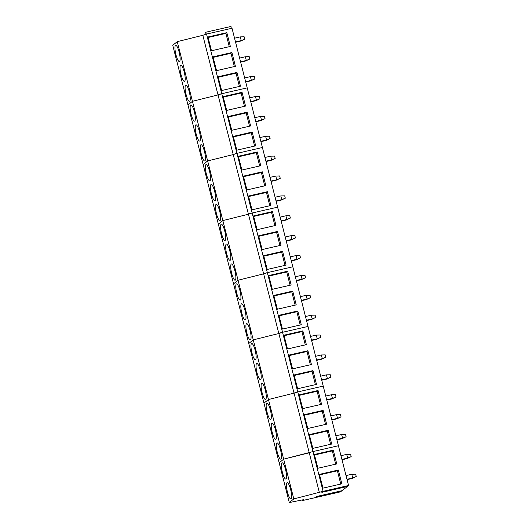 <?xml version="1.0" encoding="UTF-8"?>
<svg xmlns="http://www.w3.org/2000/svg" width="529" height="529" viewBox="0 0 529 529"><rect width="100%" height="100%" fill="white"/><g stroke="black" fill="none" stroke-linecap="round" stroke-linejoin="round"><path stroke-width="0.79" d="M346.978 479.287L352.711 477.978L356.255 476.51L352.089 478.481L347.064 479.631M352.089 478.481L352.711 477.978L351.765 474.255L346.026 475.571M356.255 476.51L355.66 474.176L351.765 474.255M341.906 459.41L347.646 458.094L351.19 456.633L347.017 458.597L341.992 459.747M347.017 458.597L347.646 458.094L346.693 454.378L340.96 455.694M351.19 456.633L350.595 454.292L346.693 454.378M336.841 439.526L342.574 438.217L346.118 436.749L341.952 438.72L336.927 439.87M341.952 438.72L342.574 438.217L341.628 434.494L335.895 435.81M346.118 436.749L345.523 434.415L341.628 434.494M331.776 419.649L337.509 418.333L341.053 416.872L336.88 418.836L331.862 419.986M336.88 418.836L337.509 418.333L336.563 414.617L330.823 415.933M341.053 416.872L340.458 414.531L336.563 414.617M326.704 399.765L332.443 398.449L335.988 396.988L331.815 398.952L326.79 400.109M331.815 398.952L332.443 398.449L331.491 394.733L325.758 396.049M335.988 396.988L335.393 394.647L331.491 394.733M321.639 379.888L327.372 378.572L330.916 377.104L326.75 379.075L321.725 380.225M326.75 379.075L327.372 378.572L326.426 374.856L320.693 376.165M330.916 377.104L330.321 374.77L326.426 374.856M316.567 360.004L322.306 358.688L325.851 357.227L321.678 359.191L316.659 360.342M321.678 359.191L322.306 358.688L321.361 354.972L315.621 356.288M325.851 357.227L325.256 354.886L321.361 354.972M311.502 340.121L317.235 338.811L320.786 337.343L316.613 339.314L311.588 340.464M316.613 339.314L317.235 338.811L316.289 335.088L310.556 336.404M320.786 337.343L320.184 335.009L316.289 335.088M306.436 320.243L312.17 318.927L315.714 317.466L311.548 319.43L306.522 320.581M311.548 319.43L312.17 318.927L311.224 315.211L305.484 316.527M315.714 317.466L315.119 315.125L311.224 315.211M301.365 300.36L307.104 299.05L310.649 297.582L306.476 299.553L301.451 300.703M306.476 299.553L307.104 299.05L306.152 295.327L300.419 296.643M310.649 297.582L310.054 295.248L306.152 295.327M296.3 280.482L302.033 279.167L305.577 277.705L301.411 279.669L296.385 280.82M301.411 279.669L302.033 279.167L301.087 275.45L295.354 276.766M305.577 277.705L304.982 275.364L301.087 275.45M291.234 260.599L296.967 259.283L300.512 257.821L296.346 259.785L291.32 260.942M296.346 259.785L296.967 259.283L296.022 255.567L290.282 256.882M300.512 257.821L299.917 255.487L296.022 255.567M286.163 240.721L291.902 239.406L295.447 237.938L291.274 239.908L286.249 241.059M291.274 239.908L291.902 239.406L290.95 235.689L285.217 236.999M295.447 237.938L294.851 235.603L290.95 235.689M281.097 220.838L286.83 219.522L290.375 218.06L286.209 220.024L281.183 221.182M286.209 220.024L286.83 219.522L285.885 215.806L280.152 217.121M290.375 218.06L289.78 215.72L285.885 215.806M276.032 200.96L281.765 199.645L285.31 198.177L281.137 200.147L276.118 201.298M281.137 200.147L281.765 199.645L280.82 195.922L275.08 197.238M285.31 198.177L284.714 195.842L280.82 195.922M270.96 181.077L276.7 179.761L280.244 178.299L276.072 180.263L271.046 181.414M276.072 180.263L276.7 179.761L275.748 176.045L270.015 177.36M280.244 178.299L279.649 175.959L275.748 176.045M265.895 161.193L271.628 159.884L275.173 158.416L271.007 160.386L265.981 161.537M271.007 160.386L271.628 159.884L270.683 156.161L264.95 157.477M275.173 158.416L274.577 156.081L270.683 156.161M260.823 141.316L266.563 140L270.107 138.538L265.935 140.502L260.916 141.653M265.935 140.502L266.563 140L265.611 136.284L259.878 137.6M270.107 138.538L269.512 136.198L265.611 136.284M255.758 121.432L261.491 120.116L265.042 118.655L260.87 120.625L255.844 121.776M260.87 120.625L261.491 120.116L260.546 116.4L254.813 117.716M265.042 118.655L264.44 116.32L260.546 116.4M250.693 101.555L256.426 100.239L259.97 98.771L255.805 100.741L250.779 101.892M255.805 100.741L256.426 100.239L255.481 96.523L249.741 97.832M259.97 98.771L259.375 96.437L255.481 96.523M245.621 81.671L251.361 80.355L254.905 78.894L250.733 80.858L245.707 82.015M250.733 80.858L251.361 80.355L250.409 76.639L244.676 77.955M254.905 78.894L254.31 76.553L250.409 76.639M240.556 61.794L246.289 60.478L249.833 59.01L245.668 60.98L240.642 62.131M245.668 60.98L246.289 60.478L245.344 56.755L239.611 58.071M249.833 59.01L249.238 56.676L245.344 56.755M235.491 41.91L241.224 40.594L244.768 39.133L240.602 41.097L235.577 42.247M240.602 41.097L241.224 40.594L240.278 36.878L234.539 38.194M244.768 39.133L244.173 36.792L240.278 36.878M341.582 491.124L316.111 496.962L316.719 496.473L342.19 490.634L347.315 486.501L321.85 492.34L322.459 491.851L347.923 486.012L348.558 485.503L232.006 28.242L206.535 34.074L221.737 93.719L247.208 87.88L221.737 93.719L236.939 153.364L262.41 147.525L236.939 153.364L252.148 213.008L277.613 207.17L252.148 213.008L267.35 272.647L292.815 266.808L267.35 272.647L282.552 332.291L308.017 326.453L282.552 332.291L297.754 391.936L323.219 386.097L297.754 391.936L312.956 451.574L338.421 445.742L312.956 451.574L323.093 491.342L293.807 498.92L289.297 502.55L303.646 499.667L302.555 500.546L340.755 491.791L341.45 490.8M302.555 500.546L302.39 499.918M289.297 502.55L279.167 462.789L283.67 459.159L312.956 451.574A3.247 0.344 -14.3 0 0 309.247 452.791L294.045 393.146L297.754 391.936A3.247 0.344 -14.3 0 0 294.045 393.146L278.836 333.501L282.552 332.291A3.247 0.344 -14.3 0 0 278.836 333.501L263.634 273.857L267.35 272.647A3.247 0.344 -14.3 0 0 263.634 273.857L248.432 214.219L252.148 213.008A3.247 0.344 -14.3 0 0 248.432 214.219L233.229 154.574L236.939 153.364A3.247 0.344 -14.3 0 0 233.229 154.574L218.027 94.929L221.737 93.719A3.247 0.344 -14.3 0 0 218.027 94.929L202.825 35.291L206.535 34.074M293.807 498.92L283.67 459.159L309.247 452.791L319.377 492.552M286.348 473.62A8.325 1.858 -102.9 0 0 282.102 462.789A8.325 1.858 -102.9 0 0 281.573 468.191A8.325 1.858 -102.9 0 0 285.819 479.023A8.325 1.858 -102.9 0 0 286.348 473.62M291.413 493.497A8.325 1.858 -102.9 0 0 287.168 482.673A8.325 1.858 -102.9 0 0 286.645 488.069A8.325 1.858 -102.9 0 0 290.89 498.9A8.325 1.858 -102.9 0 0 291.413 493.497M348.558 485.503L323.093 491.342M333.257 450.153L314.378 454.477L317.889 468.258L336.768 463.933L333.257 450.153L332.318 450.906L314.51 454.986M338.322 470.03L319.45 474.361L322.961 488.141L341.84 483.817L338.322 470.03L337.39 470.79L319.576 474.87M335.703 464.178L332.318 450.906M340.769 484.061L337.39 470.79M177.248 41.659L172.745 45.289L187.947 104.934L192.45 101.303L187.947 104.934L203.149 164.572L207.652 160.942L203.149 164.572L218.351 224.217L222.854 220.586L218.351 224.217L233.553 283.861L238.057 280.231L233.553 283.861L248.756 343.5L253.265 339.876L248.756 343.5L263.958 403.144L268.468 399.514L283.67 459.159L279.167 462.789L263.958 403.144L268.468 399.514L294.045 393.146L268.468 399.514L253.265 339.876L278.836 333.501L253.265 339.876L238.057 280.231L263.634 273.857L238.057 280.231L222.854 220.586L248.432 214.219L222.854 220.586L207.652 160.942L233.229 154.574L207.652 160.942L192.45 101.303L218.027 94.929L192.45 101.303L177.248 41.659L202.825 35.291M271.146 413.976A8.325 1.858 -102.9 0 0 266.9 403.144A8.325 1.858 -102.9 0 0 266.371 408.547A8.325 1.858 -102.9 0 0 270.617 419.378A8.325 1.858 -102.9 0 0 271.146 413.976M276.211 433.859A8.325 1.858 -102.9 0 0 271.966 423.028A8.325 1.858 -102.9 0 0 271.443 428.43A8.325 1.858 -102.9 0 0 275.688 439.255A8.325 1.858 -102.9 0 0 276.211 433.859M281.276 453.737A8.325 1.858 -102.9 0 0 277.031 442.912A8.325 1.858 -102.9 0 0 276.508 448.308A8.325 1.858 -102.9 0 0 280.754 459.139A8.325 1.858 -102.9 0 0 281.276 453.737M318.055 390.508L299.176 394.839L302.687 408.619L321.566 404.288L318.055 390.508L317.116 391.262L299.308 395.348M323.12 410.392L304.241 414.716L307.759 428.497L326.638 424.172L323.12 410.392L322.187 411.145L304.373 415.225M328.192 430.269L309.313 434.6L312.824 448.38L331.703 444.049L328.192 430.269L327.253 431.023L309.439 435.109M320.501 404.533L317.116 391.262M325.566 424.417L322.187 411.145M330.638 444.294L327.253 431.023M255.937 354.337A8.325 1.858 -102.9 0 0 251.692 343.506A8.325 1.858 -102.9 0 0 251.169 348.902A8.325 1.858 -102.9 0 0 255.414 359.733A8.325 1.858 -102.9 0 0 255.937 354.337M261.009 374.215A8.325 1.858 -102.9 0 0 256.763 363.383A8.325 1.858 -102.9 0 0 256.241 368.786A8.325 1.858 -102.9 0 0 260.48 379.617A8.325 1.858 -102.9 0 0 261.009 374.215M266.074 394.098A8.325 1.858 -102.9 0 0 261.829 383.267A8.325 1.858 -102.9 0 0 261.306 388.67A8.325 1.858 -102.9 0 0 265.551 399.494A8.325 1.858 -102.9 0 0 266.074 394.098M302.853 330.87L283.974 335.194L287.485 348.975L306.364 344.65L302.853 330.87L301.914 331.623L284.106 335.703M307.918 350.747L289.039 355.071L292.557 368.858L311.429 364.527L307.918 350.747L306.985 351.501L289.171 355.587M312.989 370.631L294.111 374.955L297.622 388.736L316.501 384.411L312.989 370.631L312.05 371.384L294.236 375.464M305.299 344.895L301.914 331.623M310.364 364.772L306.985 351.501M315.429 384.656L312.05 371.384M240.735 294.693A8.325 1.858 -102.9 0 0 236.489 283.861A8.325 1.858 -102.9 0 0 235.967 289.264A8.325 1.858 -102.9 0 0 240.212 300.088A8.325 1.858 -102.9 0 0 240.735 294.693M245.806 314.57A8.325 1.858 -102.9 0 0 241.561 303.745A8.325 1.858 -102.9 0 0 241.032 309.141A8.325 1.858 -102.9 0 0 245.277 319.972A8.325 1.858 -102.9 0 0 245.806 314.57M250.872 334.454A8.325 1.858 -102.9 0 0 246.626 323.622A8.325 1.858 -102.9 0 0 246.104 329.025A8.325 1.858 -102.9 0 0 250.349 339.856A8.325 1.858 -102.9 0 0 250.872 334.454M287.65 271.225L268.772 275.549L272.283 289.33L291.162 285.005L287.65 271.225L286.711 271.979L268.904 276.059M292.716 291.102L273.837 295.433L277.348 309.214L296.227 304.883L292.716 291.102L291.777 291.856L273.969 295.942M297.781 310.986L278.909 315.31L282.42 329.091L301.299 324.766L297.781 310.986L296.848 311.74L279.034 315.826M290.097 285.25L286.711 271.979M295.162 305.127L291.777 291.856M300.227 325.011L296.848 311.74M225.533 235.048A8.325 1.858 -102.9 0 0 221.287 224.217A8.325 1.858 -102.9 0 0 220.765 229.619A8.325 1.858 -102.9 0 0 225.01 240.45A8.325 1.858 -102.9 0 0 225.533 235.048M230.604 254.932A8.325 1.858 -102.9 0 0 226.359 244.1A8.325 1.858 -102.9 0 0 225.83 249.503A8.325 1.858 -102.9 0 0 230.075 260.328A8.325 1.858 -102.9 0 0 230.604 254.932M235.669 274.809A8.325 1.858 -102.9 0 0 231.424 263.978A8.325 1.858 -102.9 0 0 230.902 269.38A8.325 1.858 -102.9 0 0 235.147 280.211A8.325 1.858 -102.9 0 0 235.669 274.809M272.448 211.58L253.57 215.911L257.081 229.692L275.959 225.361L272.448 211.58L271.509 212.334L253.695 216.421M277.513 231.464L258.635 235.789L262.146 249.569L281.025 245.244L277.513 231.464L276.574 232.218L258.767 236.298M282.579 251.341L263.7 255.672L267.218 269.453L286.096 265.122L282.579 251.341L281.646 252.095L263.832 256.181M274.895 225.605L271.509 212.334M279.96 245.489L276.574 232.218M285.025 265.366L281.646 252.095M210.33 175.403A8.325 1.858 -102.9 0 0 206.085 164.579A8.325 1.858 -102.9 0 0 205.563 169.974A8.325 1.858 -102.9 0 0 209.808 180.806A8.325 1.858 -102.9 0 0 210.33 175.403M215.402 195.287A8.325 1.858 -102.9 0 0 211.157 184.456A8.325 1.858 -102.9 0 0 210.628 189.858A8.325 1.858 -102.9 0 0 214.873 200.689A8.325 1.858 -102.9 0 0 215.402 195.287M220.467 215.171A8.325 1.858 -102.9 0 0 216.222 204.339A8.325 1.858 -102.9 0 0 215.7 209.735A8.325 1.858 -102.9 0 0 219.945 220.567A8.325 1.858 -102.9 0 0 220.467 215.171M257.246 151.935L238.367 156.267L241.879 170.047L260.757 165.716L257.246 151.935L256.307 152.696L238.493 156.776M262.311 171.819L243.433 176.144L246.944 189.924L265.822 185.6L262.311 171.819L261.372 172.573L243.565 176.66M267.376 191.703L248.498 196.028L252.016 209.808L270.888 205.483L267.376 191.703L266.444 192.457L248.63 196.537M259.686 165.961L256.307 152.696M264.758 185.844L261.372 172.573M269.823 205.728L266.444 192.457M195.128 115.765A8.325 1.858 -102.9 0 0 190.883 104.934A8.325 1.858 -102.9 0 0 190.361 110.336A8.325 1.858 -102.9 0 0 194.606 121.161A8.325 1.858 -102.9 0 0 195.128 115.765M200.193 135.642A8.325 1.858 -102.9 0 0 195.948 124.811A8.325 1.858 -102.9 0 0 195.426 130.213A8.325 1.858 -102.9 0 0 199.671 141.045A8.325 1.858 -102.9 0 0 200.193 135.642M205.265 155.526A8.325 1.858 -102.9 0 0 201.02 144.695A8.325 1.858 -102.9 0 0 200.498 150.097A8.325 1.858 -102.9 0 0 204.736 160.928A8.325 1.858 -102.9 0 0 205.265 155.526M242.037 92.297L223.165 96.622L226.677 110.402L245.555 106.078L242.037 92.297L241.105 93.051L223.291 97.131M247.109 112.174L228.23 116.506L231.742 130.286L250.62 125.955L247.109 112.174L246.17 112.928L228.363 117.015M252.174 132.058L233.296 136.383L236.813 150.163L255.686 145.839L252.174 132.058L251.242 132.812L233.428 136.892M244.484 106.322L241.105 93.051M249.556 126.2L246.17 112.928M254.621 146.083L251.242 132.812M205.503 34.332L204.948 32.983L205.926 32.196L231.008 26.45L231.259 28.414M179.926 56.12A8.325 1.858 -102.9 0 0 175.681 45.289A8.325 1.858 -102.9 0 0 175.159 50.691A8.325 1.858 -102.9 0 0 179.404 61.523A8.325 1.858 -102.9 0 0 179.926 56.12M184.991 76.004A8.325 1.858 -102.9 0 0 180.746 65.173A8.325 1.858 -102.9 0 0 180.224 70.569A8.325 1.858 -102.9 0 0 184.469 81.4A8.325 1.858 -102.9 0 0 184.991 76.004M190.063 95.881A8.325 1.858 -102.9 0 0 185.818 85.05A8.325 1.858 -102.9 0 0 185.289 90.452A8.325 1.858 -102.9 0 0 189.534 101.284A8.325 1.858 -102.9 0 0 190.063 95.881M226.835 32.653L207.957 36.977L211.474 50.758L230.353 46.433L226.835 32.653L225.903 33.406L208.089 37.493M231.907 52.536L213.028 56.861L216.54 70.641L235.418 66.317L231.907 52.536L230.968 53.29L213.161 57.37M236.972 72.413L218.093 76.745L221.605 90.525L240.483 86.194L236.972 72.413L236.033 73.167L218.226 77.254M205.926 32.196L206.178 34.16M229.282 46.678L225.903 33.406M234.354 66.561L230.968 53.29M239.419 86.439L236.033 73.167"/></g></svg>
